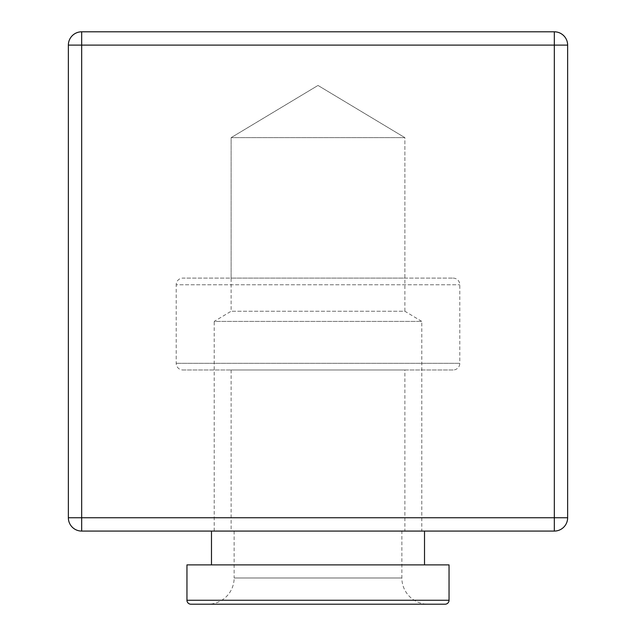 <?xml version="1.0" encoding="UTF-8"?>
<svg xmlns="http://www.w3.org/2000/svg" width="636" height="636" viewBox="0 0 636 636"><rect width="100%" height="100%" fill="white"/><g stroke="black" fill="none" stroke-linecap="round" stroke-linejoin="round"><path stroke-width="0.48" stroke-dasharray="3.18 2.39" d="M234.135 531.076L234.135 577.989L401.865 577.989L234.135 577.989A26.211 26.211 0 0 1 207.924 604.2L428.076 604.2A26.211 26.211 0 0 1 401.865 577.989L401.865 531.076L234.135 531.076L401.865 531.076M214.213 531.076L214.213 321.411L421.787 321.411L404.878 311.243L231.122 311.243L404.878 311.243L404.878 137.646L231.122 137.646L404.878 137.646L318 85.447L231.122 137.646L404.878 137.646L318 85.447L231.122 137.646L231.122 311.243L214.213 321.411L421.787 321.411L421.787 531.076L214.213 531.076L421.787 531.076M453.134 278.107A6.654 6.654 0 0 1 459.796 284.769L459.796 363.323L176.204 363.323L459.796 363.323A6.654 6.654 0 0 1 453.134 369.977L182.866 369.977A6.654 6.654 0 0 1 176.204 363.323L176.204 284.769L459.796 284.769L176.204 284.769A6.654 6.654 0 0 1 182.866 278.107L453.134 278.107L182.866 278.107M231.122 278.107L231.122 137.646L404.878 137.646L404.878 278.107L231.122 278.107L404.878 278.107M404.878 369.977L231.122 369.977L404.878 369.977L404.878 531.076L231.122 531.076L404.878 531.076M231.122 369.977L231.122 531.076M424.514 564.887L211.486 564.887L424.514 564.887M424.514 531.076L211.486 531.076L424.514 531.076M68.362 45.116L68.362 517.76L81.678 517.76L81.678 45.116L554.322 45.116L554.322 517.76L81.678 517.76L81.678 531.076L554.322 531.076A13.316 13.316 0 0 0 567.638 517.76L567.638 45.116A13.316 13.316 0 0 0 554.322 31.8L81.678 31.8L81.678 45.116L68.362 45.116A13.316 13.316 0 0 1 81.678 31.8A13.316 13.316 0 0 0 68.362 45.116M182.866 369.977L453.134 369.977M81.678 531.076A13.316 13.316 0 0 1 68.362 517.76A13.316 13.316 0 0 0 81.678 531.076M186.952 564.887L449.048 564.887M190.887 604.2L445.113 604.2M554.322 31.8A13.316 13.316 0 0 1 567.638 45.116L554.322 45.116L554.322 31.8M567.638 517.76A13.316 13.316 0 0 1 554.322 531.076L554.322 517.76L567.638 517.76M449.048 600.265L186.952 600.265"/><path stroke-width="0.95" d="M186.952 600.265A3.935 3.935 0 0 0 190.887 604.2L445.113 604.2A3.935 3.935 0 0 0 449.048 600.265L449.048 564.887L186.952 564.887L186.952 600.265L449.048 600.265M424.514 564.887L424.514 531.076M211.486 564.887L211.486 531.076M68.362 517.76L68.362 45.116A13.316 13.316 0 0 1 81.678 31.8L554.322 31.8A13.316 13.316 0 0 1 567.638 45.116L567.638 517.76A13.316 13.316 0 0 1 554.322 531.076L81.678 531.076A13.316 13.316 0 0 1 68.362 517.76L554.322 517.76L554.322 45.116L81.678 45.116L81.678 531.076M428.076 604.2L207.924 604.2M68.362 45.116L81.678 45.116L81.678 31.8M554.322 31.8L554.322 45.116L567.638 45.116M567.638 517.76L554.322 517.76L554.322 531.076"/></g></svg>
